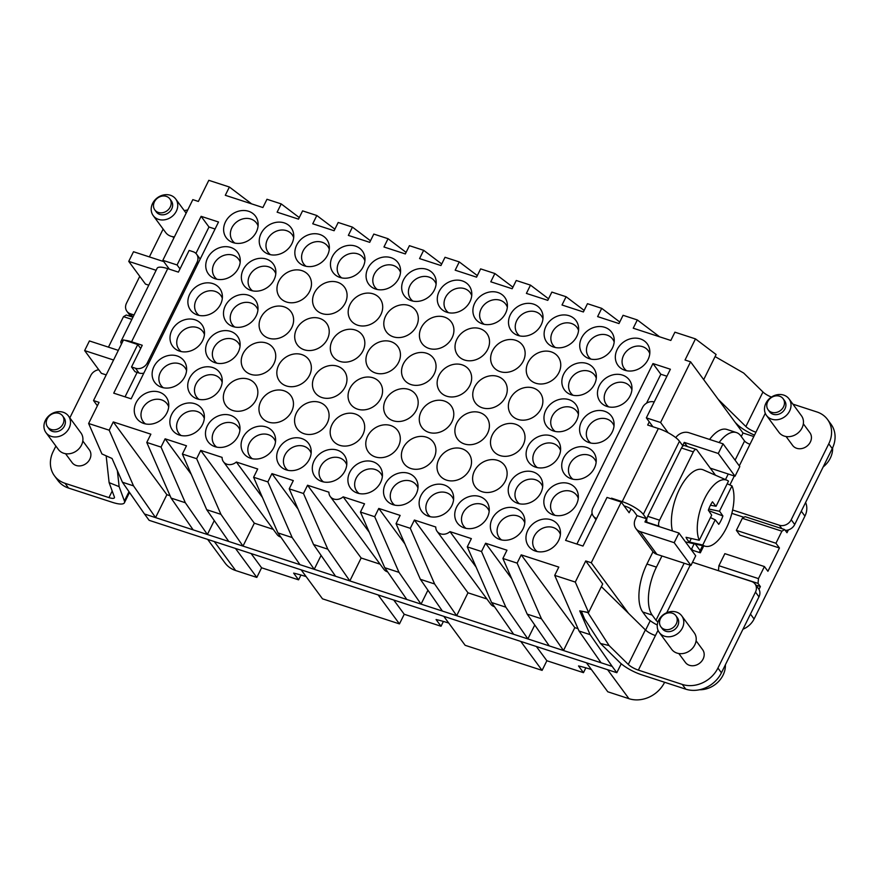 <?xml version="1.0" encoding="UTF-8"?>
<svg xmlns="http://www.w3.org/2000/svg" width="879" height="879" viewBox="0 0 879 879"><rect width="100%" height="100%" fill="white"/><g stroke="black" fill="none" stroke-linecap="round" stroke-linejoin="round"><path stroke-width="1.32" d="M334.877 229.177L316.825 215.509L302.585 210.872L298.497 219.135L277.127 212.18L281.214 203.906L266.974 199.269L262.887 207.532L225.299 195.292L229.386 187.018L251.636 203.873M169.372 269.183L162.835 260.316L192.831 199.632L198.368 201.445L208.806 180.316L229.386 187.018M619.761 322.011L601.708 308.342L597.621 316.605L618.992 323.571L623.068 315.297L637.319 319.945L633.232 328.208L670.82 340.459L674.907 332.185L695.476 338.887L716.11 354.512L703.694 379.629M584.15 310.397L566.098 296.739L562.011 305.002L583.381 311.968L587.469 303.694L601.708 308.342M548.54 298.794L530.487 285.126L526.4 293.399L547.771 300.354L551.858 292.092L566.098 296.739M512.929 287.191L494.877 273.523L490.79 281.796L512.16 288.751L516.248 280.489L530.487 285.126M316.825 215.509L312.737 223.782L334.108 230.737L338.195 222.475L352.435 227.112L348.348 235.385L369.718 242.34L373.806 234.078L388.046 238.714L383.958 246.988L405.329 253.943L409.416 245.68L423.656 250.317L419.569 258.591L440.939 265.546L445.027 257.283L459.267 261.92L455.179 270.194L476.55 277.149L480.637 268.886L494.877 273.523M162.835 260.316L177.086 264.964L179.997 268.908L189.128 250.427L193.083 251.713A9.317 7.922 143.6 0 1 196.621 254.229A9.317 7.922 143.6 0 1 197.028 262.338L147.375 362.796A9.317 7.922 143.6 0 1 135.487 368.257L131.531 366.961L135.025 371.707L138.992 373.004A9.317 7.922 -36.4 0 0 143.826 373.135M195.929 253.427L208.982 227.013L215.069 229.001M177.086 264.964L201.115 216.333L208.982 227.013M201.115 216.333L218.519 222.002L131.136 398.824L113.732 393.155L137.761 344.524L140.673 348.48L131.531 366.961M125.049 396.836L137.124 372.399M137.761 344.524L123.51 339.887L93.526 400.56L97.371 405.79M93.526 400.56L99.063 402.373L88.625 423.491L101.92 453.938L112.051 458.475L122.434 482.241L133.509 485.856L109.194 430.194L113.281 421.931L166.878 494.701L170.065 495.745M88.625 423.491L109.194 430.194M166.878 494.701L155.561 517.61L193.149 529.861L171.097 498.096L146.782 442.445L150.869 434.182L113.281 421.931M193.149 529.861L207.389 534.498L185.337 502.744L161.033 447.092L146.782 442.445M185.337 502.744L171.097 498.096M228.76 541.464L243 546.101L220.948 514.347L206.708 509.699L228.76 541.464L207.389 534.498L214.267 520.588M206.708 509.699L182.392 454.047L186.48 445.785L165.12 438.819L191.237 474.286M165.12 438.819L161.033 447.092M220.948 514.347L196.643 458.695L182.392 454.047M299.981 564.67L314.221 569.306L292.169 537.552L277.929 532.905L299.981 564.67L243 546.101L254.328 523.192L273.248 529.367M280.83 537.091A9.317 7.922 -36.4 0 1 277.039 534.498L223.442 461.728A9.317 7.922 -36.4 0 1 222.09 457.388L200.731 450.422L254.328 523.192M200.731 450.422L196.643 458.695M262.458 497.492L236.341 462.024A9.317 7.922 -36.4 0 1 223.442 461.728M277.929 532.905L253.613 477.253L257.701 468.99L236.341 462.024M292.169 537.552L267.864 481.901L253.613 477.253M335.591 576.272L349.831 580.909L327.779 549.155L313.539 544.508L335.591 576.272L314.221 569.306L321.099 555.396M313.539 544.508L289.224 488.856L293.311 480.593L271.941 473.627L298.069 509.095M271.941 473.627L267.864 481.901M327.779 549.155L303.475 493.504L289.224 488.856M427.93 590.205L421.052 604.115L399 572.361L384.76 567.713L406.812 599.478L349.831 580.909L361.148 558L380.08 564.175M387.661 571.899A9.317 7.922 -36.4 0 1 383.87 569.306L330.273 496.536A9.317 7.922 -36.4 0 1 328.922 492.196L307.551 485.23L361.148 558M307.551 485.23L303.475 493.504M369.29 532.3L343.162 496.833A9.317 7.922 -36.4 0 1 330.273 496.536M384.76 567.713L360.445 512.061L374.696 516.709L378.772 508.436L404.9 543.903M343.162 496.833L364.532 503.799L360.445 512.061M399 572.361L374.696 516.709M406.812 599.478L442.423 611.081L420.371 579.316L396.055 523.664L410.295 528.312L414.383 520.038L467.98 592.809L456.662 615.718L434.611 583.964L410.295 528.312M378.772 508.436L400.143 515.402L396.055 523.664M434.611 583.964L420.371 579.316M476.121 567.109L449.993 531.641A9.317 7.922 -36.4 0 1 437.105 531.356A9.317 7.922 -36.4 0 1 435.753 527.004L414.383 520.038M437.105 531.356L490.702 604.126A9.317 7.922 -36.4 0 0 494.492 606.708M442.423 611.081L513.644 634.286L491.592 602.533L467.276 546.87L481.516 551.518L485.604 543.244L511.732 578.712M449.993 531.641L471.364 538.607L467.276 546.87M534.762 625.013L527.883 638.923L505.832 607.169L491.592 602.533M505.832 607.169L481.516 551.518M527.202 614.135L502.887 558.473L517.127 563.12L521.214 554.858L574.811 627.628L563.494 650.526L541.442 618.772L527.202 614.135L549.254 645.889L612.158 666.381L590.106 634.627L579.733 610.872L588.589 612.509L575.295 582.074L554.715 575.371L579.03 631.023L590.106 634.627M485.604 543.244L506.974 550.21L502.887 558.473M541.442 618.772L517.127 563.12M646.526 403.186L660.832 374.245L652.965 363.565L565.582 540.376L582.986 546.057L607.015 497.426L621.266 502.074L629.133 512.754L631.012 508.93M753.808 436.533L743.008 433.006L690.575 361.818L685.038 360.016L695.476 338.887M569.142 451.169A18.173 15.448 143.6 0 1 593.6 452.311A18.173 15.448 143.6 0 1 588.798 475.023A18.173 15.448 143.6 0 1 564.34 473.869A18.173 15.448 143.6 0 1 569.142 451.169M462.453 332.427A18.173 15.448 143.6 0 1 486.911 333.57A18.173 15.448 143.6 0 1 482.11 356.27A18.173 15.448 143.6 0 1 457.64 355.127A18.173 15.448 143.6 0 1 462.453 332.427M284.258 358.346A18.173 15.448 143.6 0 1 308.727 359.489A18.173 15.448 143.6 0 1 303.914 382.2A18.173 15.448 143.6 0 1 279.456 381.046A18.173 15.448 143.6 0 1 284.258 358.346M248.515 430.677A18.173 15.448 143.6 0 1 272.973 431.82A18.173 15.448 143.6 0 1 268.172 454.531A18.173 15.448 143.6 0 1 243.703 453.377A18.173 15.448 143.6 0 1 248.515 430.677M444.433 452.52A18.173 15.448 143.6 0 1 468.903 453.674A18.173 15.448 143.6 0 1 464.09 476.374A18.173 15.448 143.6 0 1 439.632 475.231A18.173 15.448 143.6 0 1 444.433 452.52M426.7 404.758A18.173 15.448 143.6 0 1 451.169 405.9A18.173 15.448 143.6 0 1 446.356 428.611A18.173 15.448 143.6 0 1 421.898 427.458A18.173 15.448 143.6 0 1 426.7 404.758M373.212 429.315A18.173 15.448 143.6 0 1 397.682 430.468A18.173 15.448 143.6 0 1 392.869 453.168A18.173 15.448 143.6 0 1 368.411 452.026A18.173 15.448 143.6 0 1 373.212 429.315M390.946 477.088A18.173 15.448 143.6 0 1 415.415 478.231A18.173 15.448 143.6 0 1 410.603 500.942A18.173 15.448 143.6 0 1 386.145 499.799A18.173 15.448 143.6 0 1 390.946 477.088M480.33 296.256A18.173 15.448 143.6 0 1 504.788 297.399A18.173 15.448 143.6 0 1 499.986 320.11A18.173 15.448 143.6 0 1 475.517 318.956A18.173 15.448 143.6 0 1 480.33 296.256M373.355 345.381A18.173 15.448 143.6 0 1 397.824 346.535A18.173 15.448 143.6 0 1 393.012 369.235A18.173 15.448 143.6 0 1 368.554 368.092A18.173 15.448 143.6 0 1 373.355 345.381M355.621 297.607A18.173 15.448 143.6 0 1 380.08 298.761A18.173 15.448 143.6 0 1 375.278 321.461A18.173 15.448 143.6 0 1 350.809 320.319A18.173 15.448 143.6 0 1 355.621 297.607M409.109 273.05A18.173 15.448 143.6 0 1 433.567 274.193A18.173 15.448 143.6 0 1 428.765 296.904A18.173 15.448 143.6 0 1 404.296 295.751A18.173 15.448 143.6 0 1 409.109 273.05M319.868 369.949A18.173 15.448 143.6 0 1 344.337 371.092A18.173 15.448 143.6 0 1 339.525 393.803A18.173 15.448 143.6 0 1 315.067 392.649A18.173 15.448 143.6 0 1 319.868 369.949M337.602 417.712A18.173 15.448 143.6 0 1 362.071 418.865A18.173 15.448 143.6 0 1 357.259 441.566A18.173 15.448 143.6 0 1 332.8 440.423A18.173 15.448 143.6 0 1 337.602 417.712M284.126 442.28A18.173 15.448 143.6 0 1 308.584 443.423A18.173 15.448 143.6 0 1 303.782 466.134A18.173 15.448 143.6 0 1 279.313 464.98A18.173 15.448 143.6 0 1 284.126 442.28M587.018 414.998A18.173 15.448 143.6 0 1 611.476 416.152A18.173 15.448 143.6 0 1 606.675 438.852A18.173 15.448 143.6 0 1 582.206 437.709A18.173 15.448 143.6 0 1 587.018 414.998M622.761 342.667A18.173 15.448 143.6 0 1 647.23 343.81A18.173 15.448 143.6 0 1 642.417 366.521A18.173 15.448 143.6 0 1 617.959 365.367A18.173 15.448 143.6 0 1 622.761 342.667M569.284 367.235A18.173 15.448 143.6 0 1 593.743 368.378A18.173 15.448 143.6 0 1 588.941 391.078A18.173 15.448 143.6 0 1 564.472 389.935A18.173 15.448 143.6 0 1 569.284 367.235M515.797 391.792A18.173 15.448 143.6 0 1 540.255 392.946A18.173 15.448 143.6 0 1 535.454 415.646A18.173 15.448 143.6 0 1 510.985 414.503A18.173 15.448 143.6 0 1 515.797 391.792M551.551 319.462A18.173 15.448 143.6 0 1 576.009 320.604A18.173 15.448 143.6 0 1 571.207 343.315A18.173 15.448 143.6 0 1 546.738 342.162A18.173 15.448 143.6 0 1 551.551 319.462M213.179 251.196A18.173 15.448 143.6 0 1 237.649 252.35A18.173 15.448 143.6 0 1 232.836 275.05A18.173 15.448 143.6 0 1 208.378 273.907A18.173 15.448 143.6 0 1 213.179 251.196M230.913 298.97A18.173 15.448 143.6 0 1 255.382 300.113A18.173 15.448 143.6 0 1 250.57 322.824A18.173 15.448 143.6 0 1 226.112 321.67A18.173 15.448 143.6 0 1 230.913 298.97M266.667 226.639A18.173 15.448 143.6 0 1 291.125 227.782A18.173 15.448 143.6 0 1 286.323 250.493A18.173 15.448 143.6 0 1 261.854 249.339A18.173 15.448 143.6 0 1 266.667 226.639M284.4 274.402A18.173 15.448 143.6 0 1 308.859 275.556A18.173 15.448 143.6 0 1 304.057 298.256A18.173 15.448 143.6 0 1 279.588 297.113A18.173 15.448 143.6 0 1 284.4 274.402M177.426 323.538A18.173 15.448 143.6 0 1 201.895 324.681A18.173 15.448 143.6 0 1 197.083 347.381A18.173 15.448 143.6 0 1 172.625 346.238A18.173 15.448 143.6 0 1 177.426 323.538M141.684 395.869A18.173 15.448 143.6 0 1 166.142 397.011A18.173 15.448 143.6 0 1 161.34 419.722A18.173 15.448 143.6 0 1 136.871 418.569A18.173 15.448 143.6 0 1 141.684 395.869M195.16 371.301A18.173 15.448 143.6 0 1 219.629 372.454A18.173 15.448 143.6 0 1 214.828 395.154A18.173 15.448 143.6 0 1 190.358 394.012A18.173 15.448 143.6 0 1 195.16 371.301M248.647 346.744A18.173 15.448 143.6 0 1 273.116 347.886A18.173 15.448 143.6 0 1 268.304 370.597A18.173 15.448 143.6 0 1 243.846 369.444A18.173 15.448 143.6 0 1 248.647 346.744M212.905 419.074A18.173 15.448 143.6 0 1 237.363 420.217A18.173 15.448 143.6 0 1 232.561 442.928A18.173 15.448 143.6 0 1 208.092 441.774A18.173 15.448 143.6 0 1 212.905 419.074M551.265 487.34A18.173 15.448 143.6 0 1 575.734 488.482A18.173 15.448 143.6 0 1 570.921 511.182A18.173 15.448 143.6 0 1 546.463 510.04A18.173 15.448 143.6 0 1 551.265 487.34M533.531 439.566A18.173 15.448 143.6 0 1 558 440.709A18.173 15.448 143.6 0 1 553.188 463.42A18.173 15.448 143.6 0 1 528.729 462.266A18.173 15.448 143.6 0 1 533.531 439.566M497.778 511.897A18.173 15.448 143.6 0 1 522.247 513.05A18.173 15.448 143.6 0 1 517.434 535.75A18.173 15.448 143.6 0 1 492.976 534.608A18.173 15.448 143.6 0 1 497.778 511.897M480.044 464.123A18.173 15.448 143.6 0 1 504.513 465.277A18.173 15.448 143.6 0 1 499.701 487.977A18.173 15.448 143.6 0 1 475.242 486.834A18.173 15.448 143.6 0 1 480.044 464.123M302.134 322.175A18.173 15.448 143.6 0 1 326.603 323.318A18.173 15.448 143.6 0 1 321.791 346.029A18.173 15.448 143.6 0 1 297.333 344.887A18.173 15.448 143.6 0 1 302.134 322.175M337.888 249.845A18.173 15.448 143.6 0 1 362.346 250.987A18.173 15.448 143.6 0 1 357.544 273.699A18.173 15.448 143.6 0 1 333.075 272.545A18.173 15.448 143.6 0 1 337.888 249.845M498.063 344.03A18.173 15.448 143.6 0 1 522.522 345.172A18.173 15.448 143.6 0 1 517.72 367.872A18.173 15.448 143.6 0 1 493.251 366.73A18.173 15.448 143.6 0 1 498.063 344.03M444.576 368.587A18.173 15.448 143.6 0 1 469.034 369.74A18.173 15.448 143.6 0 1 464.233 392.441A18.173 15.448 143.6 0 1 439.764 391.298A18.173 15.448 143.6 0 1 444.576 368.587M266.381 394.506A18.173 15.448 143.6 0 1 290.85 395.66A18.173 15.448 143.6 0 1 286.038 418.36A18.173 15.448 143.6 0 1 261.579 417.217A18.173 15.448 143.6 0 1 266.381 394.506M462.31 416.36A18.173 15.448 143.6 0 1 486.779 417.503A18.173 15.448 143.6 0 1 481.967 440.214A18.173 15.448 143.6 0 1 457.509 439.06A18.173 15.448 143.6 0 1 462.31 416.36M426.557 488.691A18.173 15.448 143.6 0 1 451.026 489.834A18.173 15.448 143.6 0 1 446.213 512.545A18.173 15.448 143.6 0 1 421.755 511.402A18.173 15.448 143.6 0 1 426.557 488.691M391.089 393.155A18.173 15.448 143.6 0 1 415.558 394.297A18.173 15.448 143.6 0 1 410.746 417.009A18.173 15.448 143.6 0 1 386.288 415.855A18.173 15.448 143.6 0 1 391.089 393.155M408.823 440.917A18.173 15.448 143.6 0 1 433.292 442.071A18.173 15.448 143.6 0 1 428.48 464.771A18.173 15.448 143.6 0 1 404.021 463.629A18.173 15.448 143.6 0 1 408.823 440.917M355.336 465.485A18.173 15.448 143.6 0 1 379.805 466.628A18.173 15.448 143.6 0 1 375.003 489.339A18.173 15.448 143.6 0 1 350.534 488.197A18.173 15.448 143.6 0 1 355.336 465.485M446.499 344.667A18.173 15.448 143.6 0 1 422.03 343.524A18.173 15.448 143.6 0 1 426.842 320.824A18.173 15.448 143.6 0 1 451.301 321.967A18.173 15.448 143.6 0 1 446.499 344.667M428.622 380.838A18.173 15.448 143.6 0 1 404.164 379.695A18.173 15.448 143.6 0 1 408.966 356.984A18.173 15.448 143.6 0 1 433.424 358.138A18.173 15.448 143.6 0 1 428.622 380.838M535.597 331.713A18.173 15.448 143.6 0 1 511.128 330.559A18.173 15.448 143.6 0 1 515.94 307.859A18.173 15.448 143.6 0 1 540.398 309.001A18.173 15.448 143.6 0 1 535.597 331.713M499.843 404.043A18.173 15.448 143.6 0 1 475.374 402.901A18.173 15.448 143.6 0 1 480.187 380.189A18.173 15.448 143.6 0 1 504.645 381.343A18.173 15.448 143.6 0 1 499.843 404.043M339.668 309.858A18.173 15.448 143.6 0 1 315.198 308.716A18.173 15.448 143.6 0 1 320.011 286.005A18.173 15.448 143.6 0 1 344.469 287.158A18.173 15.448 143.6 0 1 339.668 309.858M481.824 524.148A18.173 15.448 143.6 0 1 457.366 523.005A18.173 15.448 143.6 0 1 462.167 500.294A18.173 15.448 143.6 0 1 486.636 501.448A18.173 15.448 143.6 0 1 481.824 524.148M517.577 451.817A18.173 15.448 143.6 0 1 493.119 450.663A18.173 15.448 143.6 0 1 497.921 427.963A18.173 15.448 143.6 0 1 522.39 429.106A18.173 15.448 143.6 0 1 517.577 451.817M535.311 499.58A18.173 15.448 143.6 0 1 510.853 498.437A18.173 15.448 143.6 0 1 515.654 475.737A18.173 15.448 143.6 0 1 540.124 476.879A18.173 15.448 143.6 0 1 535.311 499.58M553.045 547.353A18.173 15.448 143.6 0 1 528.587 546.211A18.173 15.448 143.6 0 1 533.388 523.499A18.173 15.448 143.6 0 1 557.857 524.653A18.173 15.448 143.6 0 1 553.045 547.353M196.951 431.325A18.173 15.448 143.6 0 1 172.482 430.172A18.173 15.448 143.6 0 1 177.294 407.471A18.173 15.448 143.6 0 1 201.752 408.614A18.173 15.448 143.6 0 1 196.951 431.325M179.217 383.552A18.173 15.448 143.6 0 1 154.748 382.409A18.173 15.448 143.6 0 1 159.56 359.698A18.173 15.448 143.6 0 1 184.019 360.851A18.173 15.448 143.6 0 1 179.217 383.552M268.447 286.653A18.173 15.448 143.6 0 1 243.988 285.51A18.173 15.448 143.6 0 1 248.79 262.799A18.173 15.448 143.6 0 1 273.248 263.953A18.173 15.448 143.6 0 1 268.447 286.653M553.33 379.475A18.173 15.448 143.6 0 1 528.861 378.333A18.173 15.448 143.6 0 1 533.674 355.632A18.173 15.448 143.6 0 1 558.132 356.775A18.173 15.448 143.6 0 1 553.33 379.475M339.393 477.736A18.173 15.448 143.6 0 1 314.924 476.583A18.173 15.448 143.6 0 1 319.736 453.883A18.173 15.448 143.6 0 1 344.194 455.025A18.173 15.448 143.6 0 1 339.393 477.736M393.155 285.301A18.173 15.448 143.6 0 1 368.686 284.148A18.173 15.448 143.6 0 1 373.498 261.448A18.173 15.448 143.6 0 1 397.956 262.59A18.173 15.448 143.6 0 1 393.155 285.301M337.745 333.778A18.173 15.448 143.6 0 1 362.214 334.921A18.173 15.448 143.6 0 1 357.401 357.632A18.173 15.448 143.6 0 1 332.943 356.489A18.173 15.448 143.6 0 1 337.745 333.778M444.719 284.653A18.173 15.448 143.6 0 1 469.177 285.796A18.173 15.448 143.6 0 1 464.376 308.507A18.173 15.448 143.6 0 1 439.907 307.353A18.173 15.448 143.6 0 1 444.719 284.653M213.037 335.141A18.173 15.448 143.6 0 1 237.506 336.283A18.173 15.448 143.6 0 1 232.693 358.984A18.173 15.448 143.6 0 1 208.235 357.841A18.173 15.448 143.6 0 1 213.037 335.141M214.959 311.221A18.173 15.448 143.6 0 1 190.501 310.067A18.173 15.448 143.6 0 1 195.303 287.367A18.173 15.448 143.6 0 1 219.772 288.51A18.173 15.448 143.6 0 1 214.959 311.221M302.277 238.242A18.173 15.448 143.6 0 1 326.735 239.385A18.173 15.448 143.6 0 1 321.934 262.096A18.173 15.448 143.6 0 1 297.465 260.942A18.173 15.448 143.6 0 1 302.277 238.242M250.713 238.89A18.173 15.448 143.6 0 1 226.244 237.737A18.173 15.448 143.6 0 1 231.056 215.036A18.173 15.448 143.6 0 1 255.514 216.179A18.173 15.448 143.6 0 1 250.713 238.89M606.818 354.918A18.173 15.448 143.6 0 1 582.348 353.765A18.173 15.448 143.6 0 1 587.15 331.064A18.173 15.448 143.6 0 1 611.619 332.207A18.173 15.448 143.6 0 1 606.818 354.918M321.648 429.963A18.173 15.448 143.6 0 1 297.19 428.82A18.173 15.448 143.6 0 1 301.991 406.109A18.173 15.448 143.6 0 1 326.461 407.263A18.173 15.448 143.6 0 1 321.648 429.963M250.427 406.757A18.173 15.448 143.6 0 1 225.969 405.615A18.173 15.448 143.6 0 1 230.77 382.903A18.173 15.448 143.6 0 1 255.24 384.057A18.173 15.448 143.6 0 1 250.427 406.757M604.895 378.838A18.173 15.448 143.6 0 1 629.353 379.981A18.173 15.448 143.6 0 1 624.551 402.692A18.173 15.448 143.6 0 1 600.082 401.538A18.173 15.448 143.6 0 1 604.895 378.838M355.479 381.552A18.173 15.448 143.6 0 1 379.948 382.695A18.173 15.448 143.6 0 1 375.135 405.406A18.173 15.448 143.6 0 1 350.677 404.252A18.173 15.448 143.6 0 1 355.479 381.552M551.408 403.395A18.173 15.448 143.6 0 1 575.866 404.549A18.173 15.448 143.6 0 1 571.064 427.249A18.173 15.448 143.6 0 1 546.595 426.106A18.173 15.448 143.6 0 1 551.408 403.395M410.889 333.064A18.173 15.448 143.6 0 1 386.419 331.921A18.173 15.448 143.6 0 1 391.232 309.21A18.173 15.448 143.6 0 1 415.69 310.364A18.173 15.448 143.6 0 1 410.889 333.064M286.18 334.427A18.173 15.448 143.6 0 1 261.722 333.273A18.173 15.448 143.6 0 1 266.524 310.573A18.173 15.448 143.6 0 1 290.993 311.715A18.173 15.448 143.6 0 1 286.18 334.427M513.644 634.286L549.254 645.889M621.266 502.074L591.27 562.747L585.733 560.945L602.697 583.975L588.589 612.509M621.244 663.766L616.816 672.71L612.158 666.381M581.338 611.169L584.601 618.992L600.5 643.494L619.728 662.392A20.503 5.615 -153.7 0 0 641.857 674.863L685.774 689.169A27.963 23.766 143.6 0 0 721.428 672.798L758.973 596.841A9.317 7.922 -36.4 0 0 758.984 589.38A9.317 7.922 -36.4 0 0 758.566 588.743L755.061 583.997A9.317 7.922 -36.4 0 0 751.534 581.48L692.509 562.252M576.899 544.068L592.105 513.314M108.447 347.15L123.51 316.66L126.268 315.034L132.938 317.209L130.444 313.792L134.047 314.968M129.96 315.429L129.62 316.121M616.816 672.71L149.144 520.324L144.486 513.995L155.561 517.61L133.509 485.856M691.377 549.891L700.332 552.814L703.749 545.914M699.223 552.452L702.585 545.65M755.885 585.106L760.368 586.568L758.039 583.403L718.67 570.779M758.039 583.403L758.467 578.613L764.422 566.559L724.856 553.66L718.901 565.713L718.473 570.515M742.337 518.302L736.371 530.356L739.876 535.102L779.442 547.991L775.948 543.244L781.903 531.191L742.337 518.302L745.084 516.665L784.65 529.554L781.903 531.191M785.255 530.367A9.317 7.922 -36.4 0 0 788.375 529.905L786.991 532.718L784.65 529.554M758.467 578.613L718.901 565.713M736.371 530.356L775.948 543.244M660.832 374.245L666.919 376.223M591.391 669.534A72.298 19.788 -153.7 0 0 578.514 665.941L583.469 672.666L585.853 667.842M448.762 623.068A72.298 19.788 -153.7 0 0 436.072 619.53L441.027 626.255L443.412 621.431M306.123 576.591A72.298 19.788 -153.7 0 0 293.63 573.119L298.585 579.843L300.97 575.02M583.469 672.666L546.87 660.744L542.101 670.38L465.145 645.307L443.807 616.344M441.027 626.255L404.23 614.267L399.462 623.903L322.505 598.83L301.167 569.867M298.585 579.843L261.59 567.79L256.822 577.426L235.66 570.537A27.963 23.766 143.6 0 1 225.057 563.01L207.664 539.398M664.623 682.28L664.601 682.313A27.963 23.766 143.6 0 1 628.946 698.684L607.785 691.784L586.447 662.81M536.377 646.504L546.87 660.744M520.764 641.417L542.101 670.38M393.737 600.027L404.23 614.267M378.124 594.94L399.462 623.903M251.108 553.55L261.59 567.79M235.484 548.463L256.822 577.426M123.51 316.66L131.861 319.385M805.603 502.491A18.646 15.844 143.6 0 1 804.922 516.116L754.083 618.992A18.646 15.844 143.6 0 1 742.964 629.221M764.422 566.559L767.916 571.295L779.442 547.991M760.368 586.568L758.984 589.38M601.082 662.777L579.03 631.023M574.811 627.628L577.997 628.661M467.98 592.809L486.911 598.984M144.486 513.995L122.434 482.241M743.008 433.006L741.272 436.533M690.575 361.818L660.59 422.502L668.128 432.732M652.965 363.565L670.38 369.235L646.34 417.866L652.877 426.733M646.34 417.866L660.59 422.502M591.27 562.747L628.496 613.289M650.251 620.706L645.604 630.1M585.733 560.945L575.295 582.074M521.214 554.858L558.802 567.098L554.715 575.371M370.488 240.78L352.435 227.112M406.098 252.383L388.046 238.714M441.708 263.986L423.656 250.317M477.319 275.588L459.267 261.92M659.569 336.789L637.319 319.945M738.393 426.733L738.821 425.875M299.267 217.574L281.214 203.906M139.761 276.347L126.499 303.178A9.317 7.922 -36.4 0 0 126.906 311.276L130.411 316.022A9.317 7.922 -36.4 0 0 130.795 316.506M731.833 513.358L743.997 517.313M700.145 550.584L695.333 544.057M692.751 550.342L691.652 548.859M661.942 555.978L656.437 567.12A37.281 16.789 -72 0 0 652.196 615.091L655.987 620.233A4.659 1.275 -153.7 0 0 657.964 621.882M652.196 615.091L642.703 611.993L646.494 617.135A15.844 4.34 26.3 0 0 657.272 625.035M642.703 611.993A37.281 16.789 -72 0 1 646.944 564.032L653.009 551.748M612.223 499.129L611.52 498.173L622.2 501.645A18.173 4.977 26.3 0 1 643.318 514.391L646.515 518.742L644.933 521.95L678.962 533.048L695.707 555.781L690.938 565.428L656.91 554.341A11.185 9.504 143.6 0 1 652.679 551.331L635.924 528.587A11.185 9.504 -36.4 0 0 640.165 531.597L656.91 554.341M690.938 565.428L674.193 542.684L640.165 531.597M674.193 542.684L678.962 533.048M646.515 518.742L637.022 515.643L635.44 518.863A11.185 9.504 -36.4 0 0 635.924 528.587M637.022 515.643L633.825 511.292A6.988 1.912 26.3 0 0 625.705 506.392L624.057 505.864M675.753 437.632A11.185 9.504 -36.4 0 1 689.026 432.743L723.054 443.829L718.286 453.476L684.258 442.39L682.664 445.598L679.467 441.247A18.173 4.977 -153.7 0 0 658.349 428.512L622.2 501.645M649.262 421.821L647.669 425.029L658.349 428.512M718.286 453.476L735.031 476.22L710.276 468.144M684.258 442.39L687.29 446.51M723.054 443.829L739.799 466.573L735.031 476.22M709.584 439.445A37.281 16.789 -72 0 1 726.944 429.468L736.437 432.567A37.281 16.789 -72 0 1 740.777 435.863L744.568 441.005A4.659 1.275 -153.7 0 0 749.985 444.269L755.94 432.215A9.317 2.549 26.3 0 1 745.875 426.546L718.242 399.385M719.088 442.544A37.281 16.789 -72 0 1 736.437 432.567M658.041 630.298L655.437 635.55A9.317 2.549 26.3 0 1 645.384 629.891L601.379 586.634M596.61 518.5A9.317 7.922 143.6 0 1 593.303 516.072A9.317 7.922 143.6 0 1 592.896 507.963L642.549 407.504A9.317 7.922 143.6 0 1 654.196 401.967M611.52 498.173L611.213 498.8M755.061 583.997A9.317 7.922 -36.4 0 1 755.479 592.094L717.934 668.051A27.963 23.766 143.6 0 1 682.28 684.422L638.363 670.117A9.317 2.549 26.3 0 1 628.298 664.447L609.07 645.538L600.5 643.494M735.262 422.491L737.305 424.502A20.503 5.615 26.3 0 0 754.512 435.116M745.875 426.546L762.961 391.99L743.733 373.092L715.077 356.577M762.961 391.99A9.317 2.549 -153.7 0 0 771.421 397.077M732.625 509.996L779.343 525.224A9.317 7.922 -36.4 0 0 791.221 519.764L828.765 443.818A27.963 23.766 143.6 0 0 827.535 419.492A27.963 23.766 143.6 0 0 816.943 411.965L792.902 404.142M827.535 419.492L831.029 424.238A27.963 23.766 143.6 0 1 832.259 448.565L794.715 524.51A9.317 7.922 -36.4 0 1 788.375 529.905M609.07 645.538L587.754 612.355M587.655 612.553L583.722 611.608M647.537 522.807L647.186 522.324A4.659 2.099 -72 0 1 647.713 516.325L681.478 448.015A4.659 2.099 -72 0 1 684.378 445.565L696.245 449.433A4.659 2.099 -72 0 1 696.783 449.839L715.473 475.209M678.83 653.526L685.378 662.414A10.724 9.109 -36.4 0 0 696.992 664.788A10.724 9.109 -36.4 0 0 704.178 654.229A10.724 9.109 -36.4 0 0 702.64 649.691L696.091 640.813M786.079 436.522L792.627 445.411A10.724 9.109 -36.4 0 0 804.23 447.785A10.724 9.109 -36.4 0 0 811.427 437.226A10.724 9.109 -36.4 0 0 809.889 432.699L803.34 423.81M659.404 526.675L659.052 526.191A4.659 2.099 108 0 1 659.58 520.192L693.344 451.883A4.659 2.099 -72 0 1 696.245 449.433M691.235 549.716L694.157 543.793M672.413 530.905A37.281 16.789 -72 0 1 688.488 475.792A37.281 16.789 -72 0 1 703.332 469.891L727.032 480.275A34.753 15.646 -72 0 1 728.493 481.121L716.066 506.271L710.441 505.216M715.891 506.249L712.484 501.81A17.36 7.823 108 0 0 708.342 510.205L711.682 515.138L699.255 540.277A34.753 15.646 -72 0 1 713.188 485.768A34.753 15.646 -72 0 1 727.032 480.275M710.463 517.61L715.363 519.907L718.758 524.345A17.36 7.823 108 0 0 722.901 515.951L708.65 510.633M708.782 508.985L719.604 511.303L708.76 509.04M719.604 511.303L722.901 515.951M715.363 519.907L710.474 517.577M715.176 519.874L702.75 545.024L689.532 542.046A36.061 16.24 -72 0 1 686.038 537.3L699.255 540.277M719.56 511.018L731.987 485.867A34.753 15.646 -72 0 1 718.055 540.387A34.753 15.646 -72 0 1 705.518 546.309A34.753 15.646 -72 0 1 702.75 545.024M731.987 485.867L727.186 483.78M689.532 542.046L691.29 538.486M148.771 285.192L145.485 284.115L128.741 261.382L156.121 270.303M128.741 261.382L133.509 251.735L163.78 261.601M179.997 268.908L178.404 272.127L167.724 268.644A18.173 4.977 -153.7 0 0 157.11 268.304L120.961 341.448A18.173 4.977 26.3 0 1 123.302 340.327M121.489 343.975A18.173 4.977 26.3 0 1 120.961 341.448M124.84 340.316A18.173 4.977 26.3 0 1 131.575 341.788L167.724 268.644M140.673 348.48L142.255 345.26L131.575 341.788M118.335 350.369L89.416 340.942L84.648 350.589L113.567 360.016M84.648 350.589L101.393 373.333L106.205 374.904M200.203 259.085A9.317 7.922 -36.4 0 0 200.115 258.975L196.621 254.229M184.304 210.663A27.963 23.766 143.6 0 1 187.732 209.949M65.035 483.307L68.529 488.054L112.457 502.359A20.503 5.615 26.3 0 0 124.433 502.744A20.503 5.615 26.3 0 0 124.4 500.997L119.137 486.647L109.117 482.637L114.391 496.998A9.317 2.549 26.3 0 1 114.402 497.789A9.317 2.549 26.3 0 1 108.963 497.613L65.035 483.307A27.963 23.766 143.6 0 1 54.443 475.781A27.963 23.766 143.6 0 1 53.212 451.454L55.882 446.071M68.529 488.054A27.963 23.766 143.6 0 1 57.937 480.527L54.443 475.781M117.368 470.65L119.137 486.647M106.161 455.838L109.117 482.637M163.131 229.067L149.375 256.899M126.906 311.276A9.317 7.922 -36.4 0 0 130.444 313.792M69.826 417.855L90.757 375.509A9.317 7.922 -36.4 0 1 98.745 369.729M65.54 453.696L72.089 462.574A10.724 9.109 -36.4 0 0 83.703 464.958A10.724 9.109 -36.4 0 0 90.9 454.388A10.724 9.109 -36.4 0 0 89.35 449.861L82.813 440.983M784.475 402.659A9.317 7.922 -36.4 0 0 783.123 398.725A9.317 7.922 -36.4 0 0 773.026 396.66A9.317 7.922 -36.4 0 0 766.774 405.834A9.317 7.922 -36.4 0 0 768.114 409.779A9.317 7.922 -36.4 0 0 778.212 411.844A9.317 7.922 -36.4 0 0 784.475 402.659M768.114 409.779L769.575 411.757A9.317 7.922 -36.4 0 0 779.673 413.822A9.317 7.922 -36.4 0 0 785.925 404.637A9.317 7.922 -36.4 0 0 784.584 400.703L783.123 398.725M764.488 409.537A13.987 11.888 143.6 0 1 773.872 395.759A13.987 11.888 143.6 0 1 789.012 398.857A13.987 11.888 143.6 0 1 791.034 404.758A13.987 11.888 143.6 0 1 781.64 418.536A13.987 11.888 143.6 0 1 766.499 415.437A13.987 11.888 143.6 0 1 764.488 409.537M766.499 415.437L778.926 432.314A13.987 11.888 -36.4 0 0 794.078 435.413A13.987 11.888 -36.4 0 0 803.461 421.634A13.987 11.888 -36.4 0 0 801.439 415.734L789.012 398.857M823.183 466.925A23.239 19.756 -36.4 0 0 832.644 447.752M677.226 619.662A9.317 7.922 -36.4 0 0 675.874 615.718A9.317 7.922 -36.4 0 0 665.777 613.652A9.317 7.922 -36.4 0 0 659.525 622.837A9.317 7.922 -36.4 0 0 660.865 626.782A9.317 7.922 -36.4 0 0 670.963 628.848A9.317 7.922 -36.4 0 0 677.226 619.662M660.865 626.782L662.326 628.76A9.317 7.922 -36.4 0 0 672.424 630.825A9.317 7.922 -36.4 0 0 678.676 621.64A9.317 7.922 -36.4 0 0 677.335 617.695L675.874 615.718M657.239 626.529A13.987 11.888 143.6 0 1 666.623 612.762A13.987 11.888 143.6 0 1 681.763 615.86A13.987 11.888 143.6 0 1 683.785 621.761A13.987 11.888 143.6 0 1 674.391 635.539A13.987 11.888 143.6 0 1 659.25 632.44A13.987 11.888 143.6 0 1 657.239 626.529M659.25 632.44L671.677 649.317A13.987 11.888 -36.4 0 0 686.829 652.416A13.987 11.888 -36.4 0 0 696.212 638.637A13.987 11.888 -36.4 0 0 694.19 632.737L681.763 615.86M699.53 689.751A23.239 19.756 -36.4 0 0 725.395 664.788M171.185 202.829A9.317 7.922 -36.4 0 0 169.845 198.885A9.317 7.922 -36.4 0 0 159.747 196.819A9.317 7.922 -36.4 0 0 153.484 206.005A9.317 7.922 -36.4 0 0 154.836 209.949A9.317 7.922 -36.4 0 0 164.933 212.015A9.317 7.922 -36.4 0 0 171.185 202.829M154.836 209.949L156.286 211.927A9.317 7.922 -36.4 0 0 166.384 213.993A9.317 7.922 -36.4 0 0 172.647 204.807A9.317 7.922 -36.4 0 0 171.295 200.862L169.845 198.885M151.199 209.696A13.987 11.888 143.6 0 1 160.582 195.929A13.987 11.888 143.6 0 1 175.734 199.028A13.987 11.888 143.6 0 1 177.745 204.928A13.987 11.888 143.6 0 1 168.361 218.706A13.987 11.888 143.6 0 1 153.21 215.608A13.987 11.888 143.6 0 1 151.199 209.696M153.21 215.608L165.648 232.485A13.987 11.888 -36.4 0 0 174.438 236.847M63.936 419.832A9.317 7.922 -36.4 0 0 62.596 415.888A9.317 7.922 -36.4 0 0 52.498 413.822A9.317 7.922 -36.4 0 0 46.235 423.008A9.317 7.922 -36.4 0 0 47.587 426.941A9.317 7.922 -36.4 0 0 57.684 429.007A9.317 7.922 -36.4 0 0 63.936 419.832M47.587 426.941L49.037 428.919A9.317 7.922 -36.4 0 0 59.135 430.985A9.317 7.922 -36.4 0 0 65.398 421.799A9.317 7.922 -36.4 0 0 64.046 417.866L62.596 415.888M43.95 426.7A13.987 11.888 143.6 0 1 53.333 412.921A13.987 11.888 143.6 0 1 68.485 416.031A13.987 11.888 143.6 0 1 70.496 421.931A13.987 11.888 143.6 0 1 61.112 435.709A13.987 11.888 143.6 0 1 45.961 432.611A13.987 11.888 143.6 0 1 43.95 426.7M45.961 432.611L58.399 449.488A13.987 11.888 -36.4 0 0 73.539 452.586A13.987 11.888 -36.4 0 0 82.923 438.808A13.987 11.888 -36.4 0 0 80.912 432.897L68.485 416.031M537.212 551.551A14.91 12.68 143.6 0 1 535.212 549.683A14.91 12.68 143.6 0 1 534.85 549.221A14.91 12.68 143.6 0 1 539.069 530.378A14.91 12.68 143.6 0 1 558.506 531.059A14.91 12.68 143.6 0 1 558.868 531.531A14.91 12.68 143.6 0 1 560.406 534.465M501.601 539.948A14.91 12.68 143.6 0 1 499.602 538.08A14.91 12.68 143.6 0 1 499.239 537.607A14.91 12.68 143.6 0 1 503.458 518.775A14.91 12.68 143.6 0 1 522.895 519.456A14.91 12.68 143.6 0 1 523.258 519.928A14.91 12.68 143.6 0 1 524.796 522.862M465.991 528.345A14.91 12.68 143.6 0 1 463.991 526.477A14.91 12.68 143.6 0 1 463.629 526.005A14.91 12.68 143.6 0 1 467.848 507.172A14.91 12.68 143.6 0 1 487.285 507.853A14.91 12.68 143.6 0 1 487.647 508.326A14.91 12.68 143.6 0 1 489.185 511.259M430.38 516.742A14.91 12.68 143.6 0 1 428.381 514.874A14.91 12.68 143.6 0 1 428.018 514.402A14.91 12.68 143.6 0 1 432.237 495.558A14.91 12.68 143.6 0 1 451.674 496.25A14.91 12.68 143.6 0 1 452.037 496.723A14.91 12.68 143.6 0 1 453.575 499.657M394.77 505.139A14.91 12.68 143.6 0 1 392.77 503.271A14.91 12.68 143.6 0 1 392.408 502.799A14.91 12.68 143.6 0 1 396.627 483.955A14.91 12.68 143.6 0 1 416.064 484.648A14.91 12.68 143.6 0 1 416.426 485.109A14.91 12.68 143.6 0 1 417.964 488.054M359.159 493.537A14.91 12.68 143.6 0 1 357.16 491.658A14.91 12.68 143.6 0 1 356.797 491.196A14.91 12.68 143.6 0 1 361.016 472.353A14.91 12.68 143.6 0 1 380.453 473.045A14.91 12.68 143.6 0 1 380.816 473.506A14.91 12.68 143.6 0 1 382.354 476.451M323.549 481.934A14.91 12.68 143.6 0 1 321.549 480.055A14.91 12.68 143.6 0 1 321.198 479.593A14.91 12.68 143.6 0 1 325.406 460.75A14.91 12.68 143.6 0 1 344.854 461.442A14.91 12.68 143.6 0 1 345.205 461.904A14.91 12.68 143.6 0 1 346.744 464.848M287.938 470.331A14.91 12.68 143.6 0 1 285.939 468.452A14.91 12.68 143.6 0 1 285.587 467.991A14.91 12.68 143.6 0 1 289.795 449.147A14.91 12.68 143.6 0 1 309.243 449.839A14.91 12.68 143.6 0 1 309.595 450.301A14.91 12.68 143.6 0 1 311.133 453.245M252.328 458.728A14.91 12.68 143.6 0 1 250.328 456.849A14.91 12.68 143.6 0 1 249.977 456.388A14.91 12.68 143.6 0 1 254.185 437.544A14.91 12.68 143.6 0 1 273.633 438.236A14.91 12.68 143.6 0 1 273.984 438.698A14.91 12.68 143.6 0 1 275.523 441.643M216.717 447.125A14.91 12.68 143.6 0 1 214.718 445.246A14.91 12.68 143.6 0 1 214.366 444.785A14.91 12.68 143.6 0 1 218.574 425.941A14.91 12.68 143.6 0 1 238.022 426.634A14.91 12.68 143.6 0 1 238.374 427.095A14.91 12.68 143.6 0 1 239.912 430.04M181.107 435.523A14.91 12.68 143.6 0 1 179.107 433.644A14.91 12.68 143.6 0 1 178.756 433.182A14.91 12.68 143.6 0 1 182.964 414.339A14.91 12.68 143.6 0 1 202.412 415.031A14.91 12.68 143.6 0 1 202.763 415.492A14.91 12.68 143.6 0 1 204.302 418.437M145.496 423.92A14.91 12.68 143.6 0 1 143.508 422.041A14.91 12.68 143.6 0 1 143.145 421.579A14.91 12.68 143.6 0 1 147.353 402.736A14.91 12.68 143.6 0 1 166.801 403.428A14.91 12.68 143.6 0 1 167.164 403.89A14.91 12.68 143.6 0 1 168.691 406.834M626.584 370.718A14.91 12.68 143.6 0 1 624.584 368.839A14.91 12.68 143.6 0 1 624.222 368.378A14.91 12.68 143.6 0 1 628.441 349.534A14.91 12.68 143.6 0 1 647.878 350.227A14.91 12.68 143.6 0 1 648.241 350.688A14.91 12.68 143.6 0 1 649.779 353.633M590.974 359.115A14.91 12.68 143.6 0 1 588.974 357.237A14.91 12.68 143.6 0 1 588.611 356.775A14.91 12.68 143.6 0 1 592.831 337.932A14.91 12.68 143.6 0 1 612.267 338.624A14.91 12.68 143.6 0 1 612.63 339.085A14.91 12.68 143.6 0 1 614.168 342.03M555.363 347.513A14.91 12.68 143.6 0 1 553.363 345.634A14.91 12.68 143.6 0 1 553.012 345.172A14.91 12.68 143.6 0 1 557.22 326.329A14.91 12.68 143.6 0 1 576.668 327.021A14.91 12.68 143.6 0 1 577.02 327.482A14.91 12.68 143.6 0 1 578.558 330.427M519.753 335.91A14.91 12.68 143.6 0 1 517.753 334.031A14.91 12.68 143.6 0 1 517.401 333.57A14.91 12.68 143.6 0 1 521.61 314.726A14.91 12.68 143.6 0 1 541.057 315.418A14.91 12.68 143.6 0 1 541.409 315.88A14.91 12.68 143.6 0 1 542.947 318.824M484.142 324.307A14.91 12.68 143.6 0 1 482.142 322.428A14.91 12.68 143.6 0 1 481.791 321.967A14.91 12.68 143.6 0 1 485.999 303.123A14.91 12.68 143.6 0 1 505.447 303.815A14.91 12.68 143.6 0 1 505.799 304.277A14.91 12.68 143.6 0 1 507.337 307.221M448.532 312.704A14.91 12.68 143.6 0 1 446.532 310.825A14.91 12.68 143.6 0 1 446.18 310.364A14.91 12.68 143.6 0 1 450.389 291.52A14.91 12.68 143.6 0 1 469.836 292.213A14.91 12.68 143.6 0 1 470.188 292.674A14.91 12.68 143.6 0 1 471.726 295.619M412.921 301.101A14.91 12.68 143.6 0 1 410.922 299.223A14.91 12.68 143.6 0 1 410.57 298.761A14.91 12.68 143.6 0 1 414.778 279.918A14.91 12.68 143.6 0 1 434.226 280.61A14.91 12.68 143.6 0 1 434.578 281.071A14.91 12.68 143.6 0 1 436.116 284.016M377.311 289.499A14.91 12.68 143.6 0 1 375.322 287.62A14.91 12.68 143.6 0 1 374.959 287.158A14.91 12.68 143.6 0 1 379.168 268.315A14.91 12.68 143.6 0 1 398.616 269.007A14.91 12.68 143.6 0 1 398.978 269.468A14.91 12.68 143.6 0 1 400.505 272.413M341.7 277.896A14.91 12.68 143.6 0 1 339.712 276.017A14.91 12.68 143.6 0 1 339.349 275.556A14.91 12.68 143.6 0 1 343.557 256.712A14.91 12.68 143.6 0 1 363.005 257.404A14.91 12.68 143.6 0 1 363.368 257.866A14.91 12.68 143.6 0 1 364.895 260.81M306.09 266.293A14.91 12.68 143.6 0 1 304.101 264.414A14.91 12.68 143.6 0 1 303.738 263.953A14.91 12.68 143.6 0 1 307.947 245.109A14.91 12.68 143.6 0 1 327.395 245.801A14.91 12.68 143.6 0 1 327.757 246.263A14.91 12.68 143.6 0 1 329.284 249.207M270.479 254.69A14.91 12.68 143.6 0 1 268.491 252.811A14.91 12.68 143.6 0 1 268.128 252.35A14.91 12.68 143.6 0 1 272.336 233.506A14.91 12.68 143.6 0 1 291.784 234.199A14.91 12.68 143.6 0 1 292.147 234.66A14.91 12.68 143.6 0 1 293.674 237.605M234.869 243.087A14.91 12.68 143.6 0 1 232.88 241.209A14.91 12.68 143.6 0 1 232.517 240.747A14.91 12.68 143.6 0 1 236.737 221.904A14.91 12.68 143.6 0 1 256.174 222.596A14.91 12.68 143.6 0 1 256.536 223.057A14.91 12.68 143.6 0 1 258.063 226.002M555.078 515.391A14.91 12.68 143.6 0 1 553.089 513.512A14.91 12.68 143.6 0 1 552.726 513.05A14.91 12.68 143.6 0 1 556.945 494.207A14.91 12.68 143.6 0 1 576.382 494.899A14.91 12.68 143.6 0 1 576.745 495.36A14.91 12.68 143.6 0 1 578.283 498.305M572.954 479.22A14.91 12.68 143.6 0 1 570.965 477.341A14.91 12.68 143.6 0 1 570.603 476.879A14.91 12.68 143.6 0 1 574.822 458.036A14.91 12.68 143.6 0 1 594.259 458.728A14.91 12.68 143.6 0 1 594.622 459.19A14.91 12.68 143.6 0 1 596.16 462.134M590.831 443.06A14.91 12.68 143.6 0 1 588.842 441.181A14.91 12.68 143.6 0 1 588.48 440.72A14.91 12.68 143.6 0 1 592.688 421.876A14.91 12.68 143.6 0 1 612.136 422.568A14.91 12.68 143.6 0 1 612.498 423.03A14.91 12.68 143.6 0 1 614.025 425.963M608.707 406.889A14.91 12.68 143.6 0 1 606.708 405.01A14.91 12.68 143.6 0 1 606.356 404.549A14.91 12.68 143.6 0 1 610.564 385.705A14.91 12.68 143.6 0 1 630.012 386.397A14.91 12.68 143.6 0 1 630.364 386.859A14.91 12.68 143.6 0 1 631.902 389.804M163.373 387.76A14.91 12.68 143.6 0 1 161.373 385.881A14.91 12.68 143.6 0 1 161.022 385.42A14.91 12.68 143.6 0 1 165.23 366.576A14.91 12.68 143.6 0 1 184.678 367.268A14.91 12.68 143.6 0 1 185.029 367.73A14.91 12.68 143.6 0 1 186.568 370.663M181.25 351.589A14.91 12.68 143.6 0 1 179.25 349.71A14.91 12.68 143.6 0 1 178.887 349.249A14.91 12.68 143.6 0 1 183.107 330.405A14.91 12.68 143.6 0 1 202.544 331.097A14.91 12.68 143.6 0 1 202.906 331.559A14.91 12.68 143.6 0 1 204.444 334.503M199.115 315.418A14.91 12.68 143.6 0 1 197.127 313.539A14.91 12.68 143.6 0 1 196.764 313.078A14.91 12.68 143.6 0 1 200.983 294.234A14.91 12.68 143.6 0 1 220.42 294.926A14.91 12.68 143.6 0 1 220.783 295.388A14.91 12.68 143.6 0 1 222.321 298.333M216.992 279.258A14.91 12.68 143.6 0 1 215.003 277.379A14.91 12.68 143.6 0 1 214.641 276.918A14.91 12.68 143.6 0 1 218.86 258.074A14.91 12.68 143.6 0 1 238.297 258.767A14.91 12.68 143.6 0 1 238.659 259.228A14.91 12.68 143.6 0 1 240.198 262.173M519.467 503.788A14.91 12.68 143.6 0 1 517.478 501.909A14.91 12.68 143.6 0 1 517.116 501.448A14.91 12.68 143.6 0 1 521.335 482.604A14.91 12.68 143.6 0 1 540.772 483.296A14.91 12.68 143.6 0 1 541.134 483.758A14.91 12.68 143.6 0 1 542.673 486.702M537.344 467.617A14.91 12.68 143.6 0 1 535.355 465.738A14.91 12.68 143.6 0 1 534.992 465.277A14.91 12.68 143.6 0 1 539.212 446.433A14.91 12.68 143.6 0 1 558.648 447.125A14.91 12.68 143.6 0 1 559.011 447.587A14.91 12.68 143.6 0 1 560.549 450.531M555.22 431.457A14.91 12.68 143.6 0 1 553.232 429.578A14.91 12.68 143.6 0 1 552.869 429.117A14.91 12.68 143.6 0 1 557.088 410.273A14.91 12.68 143.6 0 1 576.525 410.965A14.91 12.68 143.6 0 1 576.888 411.427A14.91 12.68 143.6 0 1 578.415 414.361M573.097 395.286A14.91 12.68 143.6 0 1 571.097 393.407A14.91 12.68 143.6 0 1 570.746 392.946A14.91 12.68 143.6 0 1 574.954 374.102A14.91 12.68 143.6 0 1 594.402 374.795A14.91 12.68 143.6 0 1 594.753 375.256A14.91 12.68 143.6 0 1 596.292 378.201M198.984 399.363A14.91 12.68 143.6 0 1 196.984 397.484A14.91 12.68 143.6 0 1 196.621 397.022A14.91 12.68 143.6 0 1 200.841 378.179A14.91 12.68 143.6 0 1 220.277 378.871A14.91 12.68 143.6 0 1 220.64 379.332A14.91 12.68 143.6 0 1 222.178 382.266M216.86 363.192A14.91 12.68 143.6 0 1 214.861 361.313A14.91 12.68 143.6 0 1 214.498 360.851A14.91 12.68 143.6 0 1 218.717 342.008A14.91 12.68 143.6 0 1 238.154 342.7A14.91 12.68 143.6 0 1 238.517 343.162A14.91 12.68 143.6 0 1 240.055 346.106M234.726 327.021A14.91 12.68 143.6 0 1 232.737 325.142A14.91 12.68 143.6 0 1 232.375 324.681A14.91 12.68 143.6 0 1 236.594 305.837A14.91 12.68 143.6 0 1 256.031 306.529A14.91 12.68 143.6 0 1 256.393 306.991A14.91 12.68 143.6 0 1 257.932 309.935M252.603 290.861A14.91 12.68 143.6 0 1 250.614 288.982A14.91 12.68 143.6 0 1 250.251 288.521A14.91 12.68 143.6 0 1 254.47 269.677A14.91 12.68 143.6 0 1 273.907 270.369A14.91 12.68 143.6 0 1 274.27 270.831A14.91 12.68 143.6 0 1 275.808 273.776M607.609 669.71L628.946 698.684M214.322 541.563L235.66 570.537M801.296 511.193L804.922 516.116M754.083 618.992L750.457 614.069M684.17 563.219L655.987 620.233M690.213 565.197L666.732 612.707M656.437 567.12L646.944 564.032M679.467 441.247L643.318 514.391M749.985 444.269L739.294 465.892M734.306 475.978L729.878 484.955M744.568 441.005L735.086 460.178M728.251 474.012L725.494 479.604M638.363 670.117L655.437 635.55M628.298 664.447L645.384 629.891M682.28 684.422L685.774 689.169M717.934 668.051L721.428 672.798M755.94 432.215L765.29 413.295M828.765 443.818L832.259 448.565M755.479 592.094L758.973 596.841M779.343 525.224L781.86 528.653M791.221 519.764L794.715 524.51M693.344 451.883L681.478 448.015M659.58 520.192L647.713 516.325M659.052 526.191L647.186 522.324M197.962 263.601L197.028 262.338M147.375 362.796L148.309 364.071M138.992 373.004L135.487 368.257M112.204 491.042L108.963 497.613M128.993 491.702L124.4 500.997M595.995 519.731L593.303 516.072M705.518 546.309L685.466 541.882M129.521 492.449L124.433 502.744M186.139 213.168L175.734 199.028M173.822 238.088L172.789 236.693M558.868 531.531L560.461 533.696M534.85 549.221L536.454 551.386M523.258 519.928L524.851 522.093M499.239 537.607L500.843 539.783M487.647 508.326L489.24 510.49M463.629 526.005L465.233 528.18M452.037 496.723L453.63 498.887M428.018 514.402L429.622 516.577M416.426 485.109L418.019 487.285M392.408 502.799L394.012 504.975M380.816 473.506L382.42 475.682M356.797 491.196L358.401 493.372M345.205 461.904L346.809 464.079M321.198 479.593L322.791 481.769M309.595 450.301L311.199 452.476M285.587 467.991L287.18 470.155M273.984 438.698L275.588 440.873M249.977 456.388L251.57 458.552M238.374 427.095L239.978 429.271M214.366 444.785L215.959 446.95M202.763 415.492L204.367 417.657M178.756 433.182L180.349 435.347M167.164 403.89L168.757 406.054M143.145 421.579L144.738 423.744M648.241 350.688L649.834 352.864M624.222 368.378L625.826 370.553M612.63 339.085L614.234 341.261M588.611 356.775L590.216 358.94M577.02 327.482L578.624 329.658M553.012 345.172L554.605 347.337M541.409 315.88L543.013 318.055M517.401 333.57L518.995 335.734M505.799 304.277L507.403 306.441M481.791 321.967L483.384 324.131M470.188 292.674L471.792 294.839M446.18 310.364L447.774 312.528M434.578 281.071L436.182 283.236M410.57 298.761L412.163 300.926M398.978 269.468L400.571 271.633M374.959 287.158L376.553 289.323M363.368 257.866L364.961 260.03M339.349 275.556L340.942 277.72M327.757 246.263L329.35 248.427M303.738 263.953L305.332 266.117M292.147 234.66L293.74 236.825M268.128 252.35L269.721 254.514M256.536 223.057L258.129 225.222M232.517 240.747L234.111 242.912M576.745 495.36L578.338 497.525M552.726 513.05L554.319 515.215M594.622 459.19L596.215 461.365M570.603 476.879L572.196 479.044M612.498 423.03L614.091 425.194M588.48 440.72L590.073 442.884M630.364 386.859L631.968 389.023M606.356 404.549L607.949 406.713M185.029 367.73L186.634 369.894M161.022 385.42L162.615 387.584M202.906 331.559L204.499 333.723M178.887 349.249L180.492 351.413M220.783 295.388L222.376 297.563M196.764 313.078L198.357 315.242M238.659 259.228L240.253 261.393M214.641 276.918L216.234 279.082M541.134 483.758L542.728 485.922M517.116 501.448L518.709 503.612M559.011 447.587L560.604 449.751M534.992 465.277L536.586 467.441M576.888 411.427L578.481 413.591M552.869 429.117L554.462 431.281M594.753 375.256L596.358 377.421M570.746 392.946L572.339 395.111M220.64 379.332L222.244 381.497M196.621 397.022L198.225 399.187M238.517 343.162L240.11 345.326M214.498 360.851L216.102 363.016M256.393 306.991L257.986 309.166M232.375 324.681L233.968 326.845M274.27 270.831L275.863 272.995M250.251 288.521L251.844 290.685"/></g></svg>
